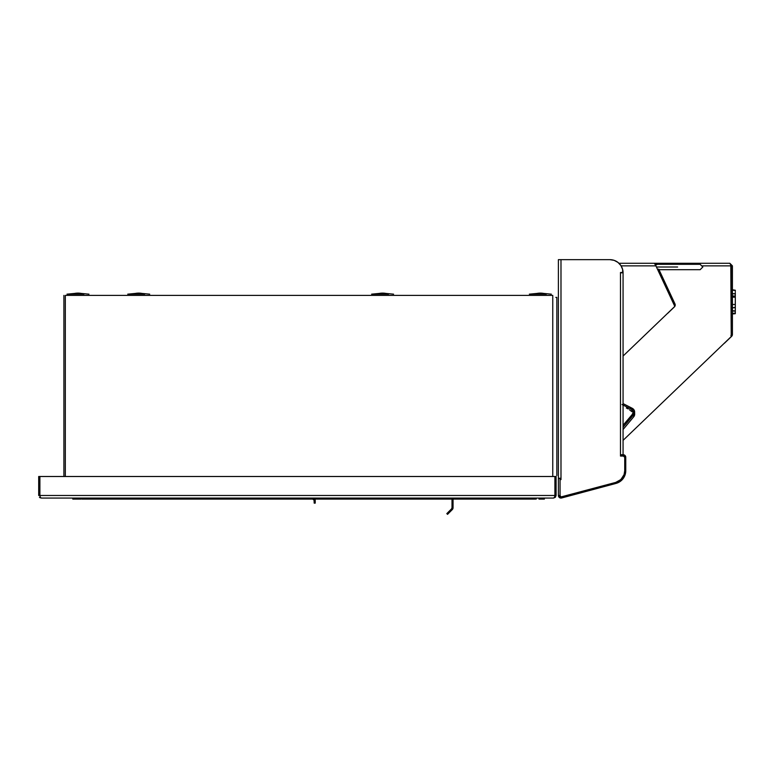 <?xml version="1.0" encoding="UTF-8"?>
<svg xmlns="http://www.w3.org/2000/svg" width="774" height="774" viewBox="0 0 774 774"><rect width="100%" height="100%" fill="white"/><g stroke="black" fill="none" stroke-linecap="round" stroke-linejoin="round"><path stroke-width="1.16" d="M561.382 496.976L615.746 482.405L619.345 480.78L622.228 478.08L624.086 474.597L624.734 470.698L625.76 470.698L625.76 457.299L625.586 472.837L624.212 476.9L619.916 481.641L616.007 483.411L615.746 482.405L561.382 496.976L561.653 497.972L616.007 483.411L615.746 482.405L620.893 479.551L624.086 474.597L624.734 470.698L624.734 457.299L625.76 457.299A2.583 2.583 0 0 0 623.176 454.715L623.176 455.751L624.734 457.299L625.76 457.299L624.163 454.909L620.487 454.715L620.487 456.06L623.438 456.06L620.487 456.06L623.438 456.06L624.734 457.357L624.734 470.698L625.76 470.698A13.158 13.158 0 0 1 616.007 483.411L561.653 497.972L559.409 497.527L558.393 495.476L559.428 495.476L561.653 497.972A2.583 2.583 0 0 1 558.393 495.476L558.393 478.632L559.428 478.632M560.037 496.705L560.676 496.995M561.653 497.972L560.482 498.011M559.912 497.827L558.983 497.111M558.664 496.618L558.46 496.066M625.063 474.926L624.212 476.9M623.041 478.709L619.916 481.641M623.767 455.867L624.608 456.708M625.005 455.47L624.163 454.909A2.583 2.583 0 0 0 624.163 454.909M623.176 455.751L620.487 455.751M615.746 482.405L561.102 496.908L560.057 495.641L560.057 479.599L560.986 479.599L560.986 478.255L558.393 478.255L558.393 259.658L560.986 259.658L558.393 259.658L558.393 478.255L560.986 478.255L560.986 259.658L609.912 259.658L614.159 260.364A13.158 13.158 0 0 1 617.12 261.806A13.158 13.158 0 0 0 614.159 260.364L617.952 262.396L620.883 265.55L622.635 269.478A13.158 13.158 0 0 0 614.159 260.364A13.158 13.158 0 0 1 623.07 272.496A13.158 13.158 0 0 0 623.07 272.487A13.158 13.158 0 0 1 623.07 272.816L620.487 272.496L620.487 456.06L620.487 454.715L623.07 454.715L620.487 454.715L623.07 454.715L623.07 272.816L620.487 272.816L620.487 454.715L623.07 454.715L623.07 272.816M620.738 265.347A13.158 13.158 0 0 0 620.738 265.337A13.158 13.158 0 0 1 622.635 269.478L622.635 272.496L620.487 272.496M558.393 478.255L560.986 478.255L560.986 479.599L560.986 259.658L609.912 259.658A13.158 13.158 0 0 1 622.635 269.478L620.883 265.55M560.192 496.211A1.296 1.296 0 0 0 560.192 496.221L560.057 495.641L560.192 496.221M561.682 496.898L560.56 496.666L561.682 496.898A1.296 1.296 0 0 1 560.057 495.641L560.057 479.599L560.986 479.599M624.347 456.437L624.734 457.357M622.035 272.496L623.07 272.496L622.538 269.12M617.12 261.806A13.158 13.158 0 0 0 614.159 260.364A13.158 13.158 0 0 1 617.12 261.806A13.158 13.158 0 0 0 614.159 260.364A13.158 13.158 0 0 1 617.12 261.806A13.158 13.158 0 0 0 614.159 260.364A13.158 13.158 0 0 1 617.12 261.806A13.158 13.158 0 0 0 614.159 260.364L617.952 262.396L614.159 260.364M617.691 262.202L618.271 262.647M614.392 260.441L613.763 260.238M556.845 475.555L556.845 297.38L555.809 297.38M556.845 472.034L556.845 451.145M556.845 310.345L556.845 303.863M620.487 456.06L620.487 454.715M555.055 495.476L555.055 476.503L555.055 495.476L556.09 495.476L556.09 476.503L555.055 476.503L556.09 476.503L556.09 495.476L555.335 497.305L553.507 498.059L554.494 497.305L554.9 495.476L39.89 495.476L40.296 497.305L41.283 498.059L553.507 498.059L555.335 497.305L556.09 495.476M38.7 495.476L38.7 476.503L39.735 476.503L39.735 495.476L38.7 495.476L38.7 476.503L39.735 476.503L39.735 495.476M39.455 497.305L40.296 497.866L39.455 497.305M554.9 495.476L554.494 497.305L553.507 498.059L41.283 498.059L40.296 497.305L39.89 495.476L39.89 476.503L554.9 476.503L554.9 495.476L39.89 495.476L39.89 476.503L554.9 476.503M63.894 476.503L63.894 295.407M65.316 476.503L65.316 295.407L552.762 295.407L552.762 476.503M552.762 295.407L65.316 295.407M138.701 293.114L127.72 294.168L144.728 294.168A57.74 31.579 -90 0 0 138.72 293.114L149.711 294.168L138.72 293.114A57.74 31.579 -90 0 0 132.702 294.168M382.588 293.114L371.597 294.168L388.606 294.168A57.74 31.579 -90 0 0 382.588 293.114L393.589 294.168L382.588 293.114A57.74 31.579 -90 0 0 376.58 294.168M540.339 293.114L529.348 294.168L546.357 294.168A57.74 31.579 -90 0 0 540.339 293.114L551.34 294.168L540.339 293.114A57.74 31.579 -90 0 0 534.331 294.168M77.98 293.114L66.98 294.168L83.989 294.168A57.74 31.579 -90 0 0 77.98 293.114L88.971 294.168L77.98 293.114A57.74 31.579 -90 0 0 71.963 294.168M674.367 306.823L667.865 313.064M656.72 264.776L656.159 263.992L655.443 264.747M655.917 265.869L674.812 306.398L655.917 265.869L621.087 265.869L655.917 265.869L654.369 263.276L655.801 263.711M654.369 263.276L618.977 263.276L654.369 263.276L656.159 263.992M674.812 306.398L623.07 356.05L674.812 306.398M658.751 269.129L674.976 303.921L674.038 304.366L657.813 269.565L658.751 269.129L674.976 303.921A2.583 2.583 0 0 1 674.415 306.881L667.923 313.122A2.583 2.583 0 0 1 667.411 313.499M622.035 404.521L629.601 408.382L633.19 408.885L634.583 411.207L634.67 414.187A4.044 4.044 0 0 1 633.722 416.78L623.07 429.512L633.722 416.78A4.044 4.044 0 0 0 634.67 414.129M626.36 407.995L628.188 408.933M633.258 411.12A4.044 4.044 0 0 0 632.416 410.559L631.826 410.075L632.416 410.559L632.416 409.901L629.601 408.382L632.416 408.382L633.819 409.552L634.583 411.207L634.235 413.877L623.07 427.219L633.722 414.641L632.097 414.641L623.07 425.294M632.416 408.382L623.07 403.612L632.416 408.382M634.583 411.207L633.722 414.641L632.097 414.641L633.413 412.107L632.416 410.559M631.255 411.188L629.494 409.785M631.855 411.681L631.865 409.523L623.07 405.054M633.722 414.641L633.722 416.78L633.722 414.641M633.161 410.878L632.764 413.848M633.355 411.478L633.413 412.107M634.554 413.026L634.293 410.346M656.449 267.011L677.627 267.011M724.551 342.979L724.628 343.056A2.583 2.583 0 0 1 724.029 343.482M724.628 343.056L731.614 336.351L731.227 335.935M731.372 265.869L732.407 265.869L731.372 265.869L730.791 264.65L731.227 265.869L729.824 263.276L618.977 263.276L729.824 263.276L732.407 265.869L732.407 334.484L731.372 334.484L731.372 265.869L732.407 265.869L729.824 263.276M730.791 264.65L731.227 336.574L623.07 440.358L731.227 336.574M702.579 265.869L731.227 265.869L702.579 265.869M730.898 335.597L731.372 334.484L732.407 334.484L731.614 336.351A2.583 2.583 0 0 0 732.407 334.484L732.407 265.869M732.407 290.076L735.3 290.24L732.407 290.076M735.3 311.525L735.3 307.365L732.407 307.839L735.3 307.588L735.3 311.119L732.407 311.051L735.3 311.119L735.3 313.189L732.407 313.306L735.3 313.189L735.3 313.702L732.407 313.954L735.3 313.702L735.3 310.954L732.407 310.684M732.407 297.168L735.3 297.177L735.3 296.007M735.3 290.24L732.407 289.776M735.3 300.602L735.3 304.482L735.3 297.168L732.407 296.916L735.3 297.168L735.3 296.055L734.352 296.142L734.352 297.081L735.3 297.168L735.3 299.499M735.3 307.588L732.407 307.839L735.3 307.588L735.3 304.482L732.407 304.482L735.3 304.482L735.3 307.394M735.3 297.168L734.352 297.081M734.352 297.148L732.407 297.003M732.407 296.132L734.352 296.007L732.407 296.074M735.3 293.685L732.407 293.694L735.3 293.888L735.3 294.826M735.3 290.579L735.3 291.508M735.3 292.533L735.3 296.045M81.889 498.059L81.889 499.095L81.889 498.059M535.298 498.059L535.298 499.095L81.889 499.095L535.298 499.095L535.298 498.059M535.298 498.94L536.189 499.095L535.298 498.94M536.189 498.059L536.189 499.095L536.189 498.059M538.994 498.059L538.994 499.095L544.383 499.095L544.383 498.059M80.999 499.095L80.999 498.059L80.999 499.095L78.193 499.095L78.193 498.059M72.804 498.059L72.804 499.095L78.193 499.095L72.804 499.095L72.804 498.059M314.708 499.095A2.583 2.583 0 0 1 315.221 500.652L314.186 500.652L314.186 503.129L314.07 500.052L312.638 499.095A1.548 1.548 0 0 1 314.186 500.652L315.221 500.652L315.221 503.129L314.467 498.824M314.186 503.129L315.221 503.129L314.186 503.129M451.358 510.53L452.287 509.602A2.583 2.583 0 0 0 453.051 507.773L453.051 499.095L453.051 507.773L452.016 507.773L452.016 499.095L452.016 507.773A1.548 1.548 0 0 1 451.561 508.866L452.016 507.773L453.051 507.773L452.287 509.602L451.561 508.866L446.811 513.607L447.546 514.342L451.358 510.53L450.623 509.795M446.811 513.607L447.546 514.342M659.013 269.7L700.141 269.7L702.831 267.011L700.141 264.311L655.859 264.311M735.3 290.443L732.407 290.192"/></g></svg>
